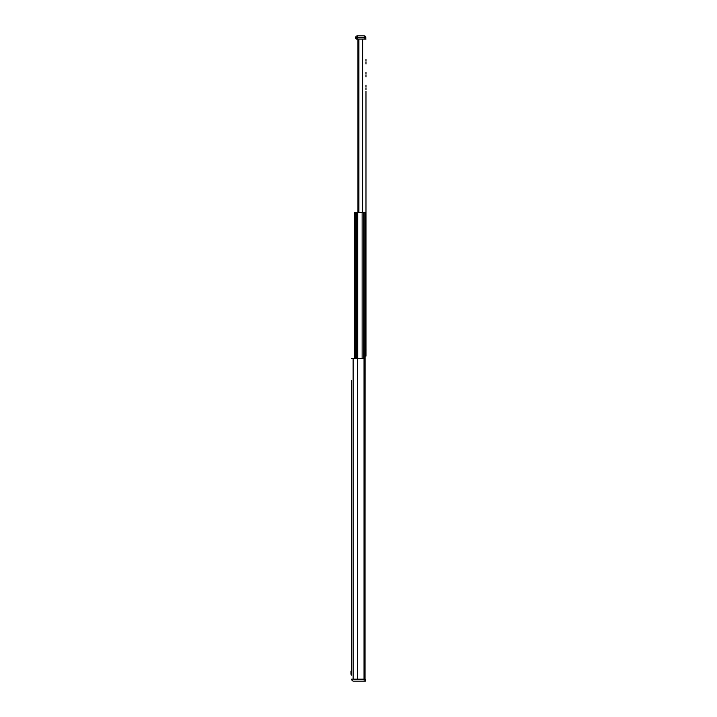 <?xml version="1.0" encoding="UTF-8"?>
<svg xmlns="http://www.w3.org/2000/svg" width="717" height="717" viewBox="0 0 717 717"><rect width="100%" height="100%" fill="white"/><g stroke="black" fill="none" stroke-linecap="round" stroke-linejoin="round"><path stroke-width="1.08" d="M351.644 675.145L351.644 380.584M351.644 670.225L351.644 646.16M351.644 638.704L351.644 633.254M351.644 625.798L351.644 620.348M351.644 612.892L351.644 413.852M351.644 406.396L351.644 400.946M351.644 393.49L351.644 388.04M364.03 679.133L364.03 358.5L365.034 358.5L365.034 679.133L351.644 679.133A2.017 2.017 0 0 0 353.66 681.15L365.356 681.15L365.356 679.537L353.257 679.133M364.03 358.5L351.644 358.5M350.998 671.471L350.998 674.258L350.998 671.112L351.644 670.87M351.24 670.87L350.998 674.258M355.318 358.5L355.318 212.501L354.673 212.501L354.673 358.5M365.034 528.698L365.114 212.501L363.985 212.501L363.985 358.5M355.318 212.501L363.985 212.501M365.984 174.993L365.984 91.167M365.984 276.628L365.984 179.026M365.984 110.059L365.984 98.767M365.114 356.08L365.984 356.08L365.984 91.202M365.984 280.661L365.984 352.495M365.984 322.103L365.984 320.23M365.984 319.334L365.984 317.461M365.984 76.889L365.984 75.016M365.984 74.12L365.984 72.247M365.984 63.983L365.984 62.11M365.984 61.214L365.984 59.341M365.984 89.795L365.984 87.922M365.984 87.026L365.984 85.153M365.984 296.291L365.984 294.418M365.984 293.522L365.984 291.649M365.984 309.197L365.984 307.324M365.984 306.428L365.984 304.555M365.984 39.077L358.177 39.077L358.177 212.501M355.713 38.27L355.713 37.463L356.519 39.077L355.713 38.27L356.519 39.077L355.713 38.27L356.519 39.077L358.177 39.077L357.953 212.501L357.944 39.077M362.641 212.501L362.641 39.077L358.903 39.077L358.903 212.501M357.326 39.077L357.326 35.85L364.182 35.85A1.613 1.613 0 0 1 365.795 37.463L355.713 37.463A1.613 1.613 180 0 1 357.326 35.85A1.613 1.613 180 0 0 355.713 37.463M364.182 39.077L364.182 35.85A1.613 1.613 0 0 1 365.795 37.463L365.795 39.077M366.002 349.627L366.002 350.434M364.146 679.537L364.146 681.15M357.425 679.133L357.425 358.5M353.14 679.133L353.14 358.5M356.528 212.501L356.528 358.5M356.618 212.501L356.618 358.5M357.711 212.501L357.711 358.5M362.121 212.501L362.121 358.5M363.752 212.501L363.752 358.5M358.339 39.077L358.339 212.501"/></g></svg>
